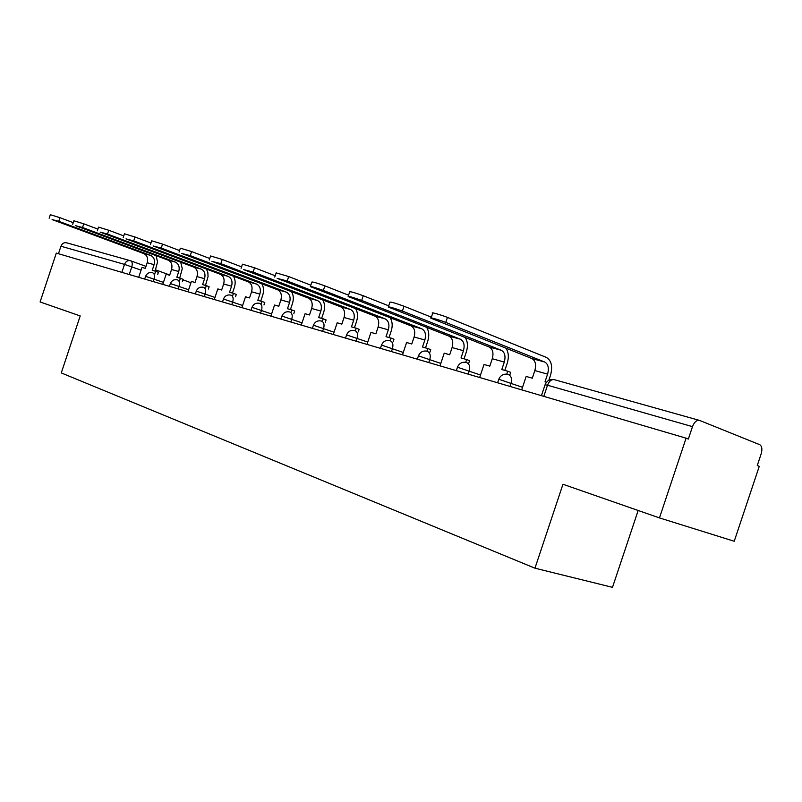 <?xml version="1.0" encoding="UTF-8"?>
<svg xmlns="http://www.w3.org/2000/svg" width="802" height="802" viewBox="0 0 802 802"><rect width="100%" height="100%" fill="white"/><g stroke="black" fill="none" stroke-linecap="round" stroke-linejoin="round"><path stroke-width="1.2" d="M659.465 517.912L562.954 484.258L534.964 568.187L61.283 372.92L80.21 315.938L40.1 301.963L56.32 253.091L686.081 438.173L659.465 517.912L734.231 541.25L759.273 466.303L757.268 465.531L761.168 453.832C762.461 449.19 761.97 446.133 759.705 444.679L699.645 420.448C696.768 419.837 694.392 421.902 692.487 426.644L547.525 385.231L545.059 384.82L541.44 395.667M638.161 510.483L612.497 587.345L534.964 568.187M686.081 438.173L688.347 439.045L692.487 426.644M58.466 253.723L60.952 246.234C62.195 243.357 64.13 242.224 66.766 242.846L129.994 260.59M58.757 221.292L52.09 219.558L143.769 253.552L150.686 255.417L58.757 221.292L59.949 217.683L73.243 222.645M49.163 218.254L50.336 214.715L59.949 217.683M154.876 273.562L155.638 271.276L152.23 270.314L154.104 264.66C155.187 260.239 154.054 257.151 150.686 255.417M155.638 271.276L158.415 272.289L157.653 274.575M138.706 277.312L141.994 267.407L145.332 268.359L147.197 262.735C148.27 258.344 147.127 255.277 143.769 253.552M156.059 255.648L157.563 261.933L155.077 271.126M82.546 227.507L75.568 225.683L168.119 260.139L175.347 262.094L82.546 227.507L83.769 223.818L97.884 229.111M72.671 224.38L73.864 220.771L83.769 223.818M179.628 280.63L180.4 278.314L176.841 277.302L178.766 271.517C179.879 266.996 178.736 263.848 175.347 262.094M180.4 278.314L183.207 279.337L182.435 281.652M162.776 284.379L166.134 274.264L169.633 275.256L171.538 269.512C172.641 265.011 171.498 261.883 168.119 260.139M180.721 262.214L182.265 268.68L179.708 278.114M107.498 234.034L100.17 232.119L193.583 267.026L201.142 269.071L107.498 234.034L108.751 230.244L123.759 235.898M97.323 230.816L98.546 227.126L108.751 230.244M205.533 288.028L206.315 285.662L202.585 284.61L204.55 278.695C205.703 274.063 204.56 270.855 201.142 269.071M206.315 285.662L209.142 286.695L208.36 289.061M187.949 291.778L191.387 281.432L195.036 282.464L196.991 276.59C198.124 271.988 196.991 268.8 193.583 267.026M206.515 269.081L207.848 272.57L208.049 276.54L205.482 285.432M133.703 240.871L126.004 238.866L220.249 274.244L228.169 276.379L133.703 240.871L134.987 236.991L150.956 243.036M123.207 237.562L124.46 233.793L134.987 236.991M232.66 295.768L233.452 293.372L229.552 292.259L231.567 286.214C232.74 281.472 231.608 278.194 228.169 276.379M233.452 293.372L236.299 294.414L235.507 296.81M214.294 299.527L217.813 288.931L221.643 290.013L223.638 284.008C224.811 279.296 223.678 276.048 220.249 274.244M233.522 276.269C235.357 279.527 235.648 283.196 234.405 287.266L232.47 293.091M161.252 248.069L153.162 245.963L248.199 281.803L256.51 284.048L161.252 248.069L162.565 244.099L179.568 250.555M150.415 244.66L151.688 240.811L162.565 244.099M261.101 303.888L261.913 301.452L257.823 300.289L259.878 294.083C261.091 289.231 259.968 285.893 256.51 284.048M261.913 301.452L264.78 302.504L263.968 304.94M241.903 307.637L245.512 296.79L249.522 297.933L251.577 291.778C252.78 286.956 251.648 283.637 248.199 281.803M261.833 283.788C263.738 287.136 264.038 290.915 262.735 295.146L260.75 301.121M190.254 255.648L181.723 253.422L277.522 289.733L286.254 292.098L190.254 255.648L191.608 251.567L209.733 258.495M179.046 252.129L180.36 248.189L191.608 251.567M290.966 312.409L291.788 309.923L287.487 308.71L289.602 302.354C290.855 297.382 289.743 293.963 286.254 292.098M291.788 309.923L294.675 310.996L293.853 313.472M270.875 316.148L274.565 305.041L278.785 306.234L280.88 299.928C282.124 294.996 281.001 291.597 277.522 289.733M291.547 291.677C293.512 295.106 293.823 299.026 292.479 303.427L290.444 309.542M220.821 263.637L211.838 261.292L308.339 298.073L317.522 300.56L220.821 263.637L222.214 259.447L241.562 266.886M209.232 259.998L210.575 255.968L222.214 259.447M322.354 321.361L323.196 318.835L318.665 317.552L320.84 311.046C322.123 305.953 321.021 302.454 317.522 300.56M323.196 318.835L326.093 319.918L325.251 322.434M301.291 325.091L305.081 313.702L309.512 314.955L311.667 308.489C312.94 303.437 311.838 299.968 308.339 298.073M322.765 299.948C324.81 303.467 325.131 307.527 323.727 312.128L321.642 318.404M253.091 272.068L243.607 269.592L340.76 306.845L350.434 309.462L253.091 272.068L254.525 267.758L275.206 275.768M241.091 268.309L242.465 264.189L254.525 267.758M355.386 330.785L356.238 328.218L351.476 326.865L353.702 320.178C355.025 314.965 353.943 311.387 350.434 309.462M356.238 328.218L359.146 329.311L358.293 331.868M333.291 334.494L337.181 322.805L341.832 324.128L344.048 317.502C345.361 312.309 344.269 308.76 340.76 306.845M355.607 308.63C357.742 312.239 358.073 316.459 356.599 321.281L354.464 327.717M287.216 280.991L277.171 278.364L374.915 316.088L385.11 318.845L287.216 280.991L288.69 276.55L310.825 285.181M274.765 277.091L276.169 272.87L288.69 276.55M390.193 340.7L391.055 338.103L386.033 336.68L388.318 329.812C389.702 324.459 388.629 320.8 385.11 318.845M391.055 338.103L393.982 339.196L393.12 341.802M366.975 344.389L370.965 332.399L375.877 333.792L378.143 326.985C379.506 321.662 378.434 318.033 374.915 316.088M390.193 317.772C392.429 321.472 392.779 325.853 391.236 330.925L389.04 337.532M323.346 290.424C315.346 287.547 311.016 286.274 310.354 286.615L410.935 325.833L421.702 328.75L323.346 290.424L324.87 285.863L348.589 295.186M310.424 286.384L311.858 282.073C312.539 281.702 316.87 282.966 324.87 285.863M426.915 351.196L427.807 348.529L422.504 347.025L424.849 339.978C426.273 334.474 425.22 330.725 421.702 328.75M427.807 348.529L430.734 349.642L429.862 352.278M402.494 354.835L406.594 342.514L411.777 343.988L414.113 336.99C415.516 331.527 414.464 327.807 410.935 325.833M426.664 327.386C429.02 331.176 429.391 335.747 427.777 341.101L425.511 347.878M361.672 300.439C353.281 297.422 348.78 296.108 348.148 296.509L448.99 336.128L460.368 339.206L361.672 300.439L363.246 295.738L388.699 305.833M348.238 296.249L349.702 291.828C350.344 291.397 354.855 292.7 363.246 295.738M465.721 362.314L466.644 359.557L461.03 357.963L463.446 350.715C464.919 345.05 463.897 341.221 460.368 339.206M466.644 359.557L469.581 360.669L468.689 363.346M439.997 365.852L444.218 353.191L449.691 354.745L452.087 347.557C453.551 341.943 452.518 338.133 448.99 336.128M465.19 337.512C467.686 341.391 468.087 346.173 466.373 351.847L464.047 358.825M402.403 311.086C393.582 307.908 388.88 306.554 388.308 307.026L489.25 347.025L501.3 350.284L402.403 311.086L404.018 306.234L431.396 317.181M388.409 306.725L389.912 302.204C390.504 301.702 395.206 303.046 404.018 306.234M506.784 374.123L507.746 371.226L501.801 369.532L504.288 362.073C505.821 356.258 504.829 352.329 501.3 350.284M507.746 371.226L510.684 372.349L509.781 375.055M479.666 377.511L484.007 364.479L489.801 366.133L492.268 358.735C493.781 352.96 492.779 349.06 489.25 347.025M505.922 348.188C508.598 352.158 509.039 357.161 507.225 363.216L504.829 370.394M445.762 322.414C440.047 320.078 427.987 316.65 431.045 318.214L531.916 358.564L544.708 362.023L445.762 322.414L447.436 317.412L546.262 357.361C551.445 360.449 552.869 366.414 550.513 375.266L548.819 380.348M431.155 317.873L432.699 313.241C429.651 311.647 441.722 315.056 447.436 317.412M546.513 382.223L545.029 381.802L547.586 374.123C549.18 368.128 548.217 364.098 544.708 362.023M521.681 389.862L526.152 376.449L532.297 378.193L534.834 370.574C536.408 364.629 535.435 360.629 531.916 358.564M522.533 387.306L498.784 379.276L497.621 382.785M480.498 375.015L457.461 367.226L456.318 370.644M440.809 363.416L418.433 355.847L417.321 359.186M403.286 352.449L381.521 345.091L380.439 348.349M367.747 342.063L346.574 334.895L345.512 338.083M334.043 332.218L313.422 325.231L312.379 328.349M302.033 322.865L281.933 316.058L280.921 319.106M271.597 313.973L251.988 307.326L250.996 310.314M242.615 305.502L223.477 299.026L222.505 301.933M214.986 297.432L196.3 291.106L195.347 293.953M188.63 289.733L170.365 283.547L169.433 286.334M163.438 282.374L145.583 276.329L144.671 279.066M543.816 396.368L547.525 385.231C549.28 380.92 551.616 379.085 554.533 379.727L699.063 420.288M141.082 270.144L124.51 264.389L60.952 246.234M129.242 274.525L131.809 266.805C132.681 263.587 132.25 261.562 130.536 260.74C127.829 260.109 125.824 261.322 124.51 264.389L121.864 272.359M130.786 260.83L145.994 266.364M155.508 269.823L169.713 274.996M183.036 279.848L189.232 282.103L190.686 283.527M510.002 386.424L511.135 383.025C512.227 378.644 511.175 375.757 507.987 374.374L507.806 374.323C503.666 373.592 500.679 375.186 498.844 379.125M468.208 374.143L469.3 370.845C470.373 366.584 469.401 363.797 466.393 362.484L466.243 362.444C462.203 361.702 459.285 363.246 457.501 367.085M428.749 362.544L429.812 359.336C430.864 355.206 429.972 352.509 427.135 351.256L427.005 351.216C423.055 350.474 420.208 351.978 418.474 355.727M391.446 351.587L392.489 348.469C393.511 344.439 392.679 341.832 390.003 340.639L389.892 340.609C386.033 339.858 383.256 341.311 381.562 344.98M356.118 341.201L357.131 338.163C358.143 334.254 357.371 331.727 354.835 330.584L354.745 330.554C350.965 329.802 348.258 331.226 346.604 334.805M322.625 331.356L323.617 328.399C324.599 324.589 323.888 322.133 321.482 321.041L321.401 321.021C317.712 320.279 315.056 321.652 313.452 325.151M290.825 322.013L291.778 319.126C292.75 315.417 292.088 313.031 289.813 311.988L289.733 311.968C286.124 311.226 283.527 312.559 281.963 315.978M260.58 313.121L261.512 310.314C262.465 306.695 261.853 304.379 259.688 303.367L259.627 303.356C256.079 302.615 253.542 303.918 252.008 307.266M231.788 304.66L232.7 301.923C233.633 298.384 233.071 296.138 231.006 295.166L230.946 295.156C227.477 294.424 224.991 295.697 223.497 298.966M204.35 296.6L205.242 293.923C206.154 290.474 205.633 288.279 203.668 287.347L203.618 287.337C200.209 286.615 197.773 287.848 196.32 291.046M178.164 288.91L179.036 286.284C179.939 282.916 179.447 280.79 177.573 279.888L177.533 279.878C174.184 279.156 171.808 280.369 170.375 283.497M153.162 281.552L154.014 278.996C154.896 275.708 154.435 273.622 152.651 272.76L152.611 272.75C149.332 272.038 146.987 273.221 145.593 276.289M147.197 262.735L154.104 264.66M171.538 269.512L178.766 271.517M196.991 276.59L204.55 278.695M223.638 284.008L231.567 286.214M251.577 291.778L259.878 294.083M280.88 299.928L289.602 302.354M311.667 308.489L320.84 311.046M344.048 317.502L353.702 320.178M378.143 326.985L388.318 329.812M414.113 336.99L424.849 339.978M452.087 347.557L463.446 350.715M492.268 358.735L504.288 362.073M534.834 370.574L547.586 374.123M553.661 379.526C549.681 379.166 546.834 380.86 545.129 384.619M190.866 282.996L189.472 282.194"/></g></svg>
